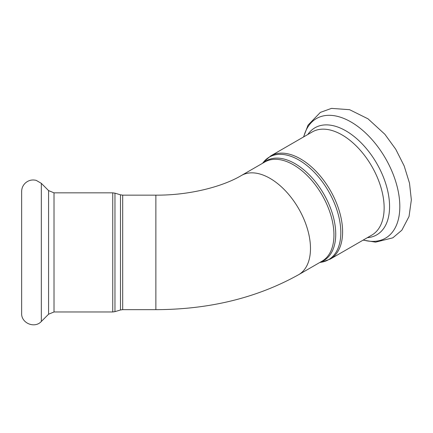 <?xml version="1.0" encoding="UTF-8"?>
<svg xmlns="http://www.w3.org/2000/svg" width="433" height="433" viewBox="0 0 433 433"><rect width="100%" height="100%" fill="white"/><g stroke="black" fill="none" stroke-linecap="round" stroke-linejoin="round"><path stroke-width="0.65" d="M21.65 287.566L21.65 191.494C21.704 188.209 22.906 185.416 25.255 183.121C28.432 180.296 32.085 179.381 36.22 180.377L41.33 183.343L41.33 321.465C34.727 328.82 21.12 323.186 21.65 313.313L21.65 287.566M120.482 285.65L120.482 194.823L122.691 195.148L122.691 309.66L120.482 309.985L120.482 285.65M120.482 194.823L114.956 193.161L114.956 311.641L120.482 309.985M122.691 195.148L155.869 195.148L155.869 309.66L122.691 309.66M114.956 311.641L112.748 311.966L112.748 192.842L114.956 193.161M112.748 311.966L54.011 311.966L54.011 192.842L48.577 190.59L41.33 183.343M54.011 311.966L48.577 314.217L48.577 190.59M320.599 262.014A57.584 33.244 -120 0 0 335.737 234.172A57.584 33.244 -120 0 0 308.583 174.163A57.584 33.244 -120 0 0 263.34 162.84M155.869 195.148C189.053 195.407 222.356 186.845 241.365 175.522L264.828 161.98A57.259 33.06 60 0 1 308.951 177.319A57.259 33.06 60 0 1 333.946 234.94A57.259 33.06 60 0 1 322.087 261.153L298.624 274.701C257.078 297.844 209.491 309.498 155.869 309.66M262.555 163.29L263.697 161.899A59.24 34.202 60 0 1 310.737 168.821A59.24 34.202 60 0 1 340.814 232.591A59.24 34.202 60 0 1 321.589 262.171L319.814 262.468M241.365 175.522A57.259 33.06 60 0 1 285.493 190.861A57.259 33.06 60 0 1 310.483 248.488A57.259 33.06 60 0 1 298.624 274.701M270.706 155.923L312.242 131.941A59.565 34.391 -120 0 1 358.14 147.902A59.565 34.391 -120 0 1 384.141 207.845A59.565 34.391 -120 0 1 371.801 235.114L330.271 259.091A59.565 34.391 -120 0 0 342.606 231.823A59.565 34.391 -120 0 0 316.604 171.879A59.565 34.391 -120 0 0 270.706 155.923L263.697 161.899M363.292 240.023A69.064 39.874 -120 0 0 399.821 206.546A69.064 39.874 -120 0 0 357.193 126.003A69.064 39.874 -120 0 0 303.733 136.855M367.379 237.663A61.816 35.69 -120 0 0 389.576 206.546A61.816 35.69 -120 0 0 356.992 138.923A61.816 35.69 -120 0 0 307.82 134.495M112.748 192.842L54.011 192.842M48.577 314.217L41.33 321.465M330.271 259.091L321.589 262.171M303.571 136.947L308.042 125.142L320.388 112.374L331.51 108.38L349.593 109.695L368.018 118.826L384.867 134.273L395.767 149.282L404.173 165.942L409.504 183.164L411.35 199.889L409.039 216.468L401.846 230.204L392.828 237.836L375.595 242.15L363.13 240.12"/></g></svg>
